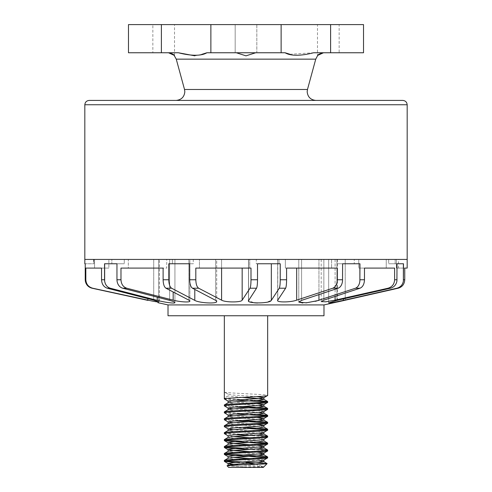 <?xml version="1.0" encoding="UTF-8"?>
<svg xmlns="http://www.w3.org/2000/svg" width="492" height="492" viewBox="0 0 492 492"><rect width="100%" height="100%" fill="white"/><g stroke="black" fill="none" stroke-linecap="round" stroke-linejoin="round"><path stroke-width="0.37" stroke-dasharray="2.46 1.84" d="M176.167 100.423L315.833 100.423L176.167 100.423M317.918 55.295L317.488 55.836L317.488 24.6L339.154 24.6L317.488 24.6M339.154 52.761L313.607 52.761L339.154 52.761L339.154 24.6M289.997 54.274L313.607 52.761L363.526 52.761L330.606 52.761L330.606 24.6L363.526 24.6L128.474 24.6M285.114 52.761L255.699 52.761L256.83 52.761L256.83 24.6L235.17 24.6L256.83 24.6L235.17 24.6L256.83 24.6L256.83 52.761L285.114 52.761L281.129 52.761L281.129 24.6M236.301 52.761L206.886 52.761L236.301 52.761L235.17 52.761L236.301 52.761L246 55.836L255.699 52.761M194.832 55.817L201.782 54.366M178.393 52.761L161.394 52.761L161.394 24.6M152.846 52.761L168.498 52.761L152.846 52.761L152.846 24.6L174.512 24.6L152.846 24.6M174.512 55.836L174.512 24.6M235.17 52.761L235.17 24.6L235.17 52.761L256.83 52.761L235.17 52.761M128.474 52.761L161.394 52.761M407.173 259.432L84.827 259.432L407.173 259.432M402.843 100.423L89.157 100.423M281.129 52.761L206.886 52.761M128.314 268.097L120.977 268.097L128.314 268.097L128.314 259.432L173.166 259.432L128.314 259.432L128.314 268.097L166.733 268.097L166.733 259.432L128.314 259.432L188.879 259.432L166.733 259.432L166.733 268.097L163.11 268.097L163.11 279.751C163.233 284.179 164.187 287.002 165.958 288.22L188.879 300.157L189.857 301.086L189.857 259.432L173.166 259.432L189.857 259.432L189.857 301.086C187.809 302.469 182.243 302.162 173.166 300.157L126.745 288.22C123.16 286.996 121.235 284.173 120.977 279.751L116.961 279.751L117.059 281.16C117.723 284.874 119.611 287.23 122.711 288.22L169.648 300.372C173.036 301.27 174.795 302.008 174.924 302.58C175.324 303.853 164.193 302.242 157.237 300.372L110.294 288.22C107.195 287.23 105.313 284.874 104.642 281.16L104.55 279.751L101.536 279.751C101.795 284.179 103.714 287.002 107.305 288.22L153.725 300.157L158.701 301.873C158.012 302.143 154.396 301.571 147.864 300.157L92.687 288.22C88.425 287.002 86.143 284.179 85.829 279.751L85.233 279.751L85.233 263.761L93.923 263.761L93.923 259.432L158.701 259.432L158.701 301.873L158.701 259.432L94.556 259.432L159.347 259.432L159.347 303.029M174.924 259.432L174.924 302.58L174.924 259.432L111.856 259.432L174.924 259.432M172.378 263.761L168.774 263.761L172.378 263.761L172.378 259.432L172.378 263.761L193.27 263.761L193.27 259.432L215.674 259.432L172.378 259.432L194.789 259.432L172.378 259.432L193.27 259.432L193.27 263.761L189.66 263.761L189.709 281.16C190.035 284.874 190.964 287.23 192.495 288.22L215.674 300.372L216.714 301.436L216.714 259.432L194.789 259.432L216.714 259.432L215.674 259.432L216.714 259.432L216.714 301.436C217.476 304.099 198.928 303.01 194.789 300.372L171.61 288.22C170.078 287.23 169.15 284.874 168.817 281.16L168.774 279.751L163.11 279.751M159.347 259.432L93.923 259.432L93.923 263.761L85.233 263.761M398.508 259.432L396.38 259.432L396.38 268.097L398.508 268.097L396.38 268.097L396.38 259.432L345.224 259.432C335.556 259.432 335.556 259.432 345.224 259.432C335.556 259.432 335.556 259.432 345.224 259.432L398.508 259.432L398.508 268.097M331.59 268.097L337.303 268.097L331.59 268.097L331.59 259.432L331.59 268.097L285.348 268.097L286.59 268.097L285.348 268.097L285.348 259.432L285.348 268.097L337.303 268.097L337.303 279.751C337.1 284.179 335.606 287.002 332.807 288.22L296.676 300.157C290.446 302.506 275.606 302.518 277.765 300.157L277.654 259.432L331.59 259.432L277.765 259.432L331.59 259.432L277.765 259.432L277.765 300.157L285.618 288.22C286.221 287.002 286.547 284.179 286.59 279.751L280.243 279.751L280.225 281.16C280.114 284.874 279.794 287.23 279.272 288.22L271.332 300.372L266.578 302.266L257.55 303.023M279.007 263.761L280.243 263.761L279.007 263.761L279.007 259.432L279.007 263.761L256.277 263.761L257.5 263.761L256.277 263.761L256.277 259.432L248.485 259.432L279.007 259.432L248.601 259.432L256.277 259.432L256.277 263.761L257.513 263.761L257.5 281.16L257.513 279.751L251 279.751L251 268.097L195.816 268.097L249.758 268.097L249.758 259.432L249.758 268.097L199.445 268.097L199.445 259.432L199.445 268.097L195.816 268.097L195.816 279.751C195.945 284.179 196.892 287.002 198.67 288.22L221.591 300.157L221.591 259.432L249.758 259.432L199.445 259.432L249.758 259.432L221.591 259.432L221.591 268.097M335.095 296.461L335.095 259.432L323.853 259.432L386.245 259.432L321.208 259.432L335.095 259.432L335.095 300.157L325.599 301.805L321.208 301.565L323.853 300.157L359.984 288.22C362.782 287.002 364.277 284.179 364.48 279.751L359.953 279.751L359.88 281.16C359.363 284.874 357.893 287.23 355.482 288.22L318.945 300.372L318.945 259.432L301.59 259.432L395.15 259.432L298.785 259.432L318.945 259.432L318.945 294.603M94.556 268.097L85.829 268.097L94.556 268.097L94.556 259.432L94.556 268.097L108.873 268.097L101.536 268.097L108.873 268.097L108.873 259.432L108.873 268.097L101.536 268.097L101.536 279.751M364.48 279.751L364.48 268.097L358.766 268.097L364.48 268.097L358.766 268.097L358.766 259.432L358.766 268.097L386.245 268.097L386.245 259.432L386.245 268.097L394.615 268.097L394.615 279.751C394.326 284.179 392.13 287.002 388.034 288.22L335.095 300.157M397.019 263.761L403.489 263.761L395.15 263.761L395.15 259.432L395.15 263.761L388.68 263.761L397.019 263.761L397.019 279.751L394.615 279.751M388.68 259.432L388.68 263.761L396.909 263.761L388.68 263.761L388.68 259.432M403.378 281.16L403.489 263.761L403.378 281.16C402.616 284.874 400.47 287.23 396.933 288.22L334.339 302.272M397.019 279.751L396.909 263.761L396.909 281.16C396.146 284.874 394 287.23 390.463 288.22L336.928 300.372L328.681 302.912L331.208 302.814M332.807 288.22L338.127 288.22C340.544 287.23 342.008 284.874 342.524 281.16L342.604 263.761L336.915 263.761L342.604 263.761L336.915 263.761L336.915 259.432L336.915 263.761L354.265 263.761L354.265 259.432L354.265 263.761L359.953 263.761L354.265 263.761M338.127 288.22L301.59 300.372L298.785 302.07L298.785 259.432L298.785 302.07M257.513 279.751L257.5 281.16C257.384 284.874 257.064 287.23 256.541 288.22L248.485 300.729L254.518 302.857M111.856 263.761L104.55 263.761L111.856 263.761L111.856 259.432L111.856 263.761L124.273 263.761L116.961 263.761L124.273 263.761L124.273 259.432L124.273 263.761L116.961 263.761L116.961 279.751M189.709 263.761L193.27 263.761L189.66 263.761L189.709 281.16L189.709 263.761M85.35 281.16L85.35 263.761L85.35 281.16C86.155 284.886 88.394 287.242 92.065 288.22L92.687 288.22M163.11 268.097L120.977 268.097L120.977 279.751M101.536 268.097L85.829 268.097L85.829 279.751M116.961 263.761L104.55 263.761L104.55 279.751M189.66 263.761L168.774 263.761L168.774 279.751M251 279.751C250.951 284.179 250.631 287.002 250.022 288.22L242.169 300.157C241.394 302.506 225.281 302.518 221.591 300.157M257.513 263.761L280.243 263.761L280.243 279.751M286.59 268.097L286.59 279.751M342.604 263.761L359.953 263.761L359.953 279.751M364.48 268.097L386.245 268.097M404.75 268.097L396.38 268.097L404.75 268.097L404.75 279.751C404.455 284.179 402.259 287.002 398.169 288.22L396.933 288.22M323.988 304.923L168.012 304.923M157.877 302.666L158.51 302.826M277.654 300.489L277.654 259.432L277.765 300.157M315.507 301.325L302.863 303.029M323.988 315.753L168.012 315.753M224.334 315.753L267.666 315.753L224.334 315.753M248.429 463.353L235.182 462.486M225.988 460.899L224.334 460.469M261.32 463.064L252.857 463.064M267.666 457.868L266.012 457.437M225.988 453.968L224.334 453.538M267.666 450.936L261.32 450.069L249.899 449.399M256.818 448.919L242.101 448.138M225.988 447.037L224.334 446.601M267.666 444.005L266.012 443.569M256.818 441.982L242.101 441.207M225.988 440.106L224.334 439.67M267.666 437.068L261.32 436.207L249.899 435.531M235.182 434.756L224.42 433.698M256.818 435.051L230.68 433.606L224.334 432.739M267.666 430.137L266.012 429.707M249.899 428.6L230.68 427.542L224.42 426.767M242.101 427.345L230.68 426.675L224.334 425.808M267.666 423.206L266.012 422.776M235.182 420.894L224.42 419.83M242.101 420.414L230.68 419.738L224.334 418.877M267.666 416.275L266.012 415.838M235.182 413.963L224.42 412.899M256.818 414.258L230.68 412.806L224.334 411.939M267.666 409.344L266.012 408.907M235.182 407.032L224.42 405.968M242.101 406.546L230.68 405.875L224.334 405.008M267.666 402.407L266.012 401.976M235.182 400.094L224.42 399.037M256.818 400.39L230.68 398.944L224.334 398.077L228.091 395.912L228.091 394.178L224.334 392.013C222.999 393.169 269.001 394.32 267.666 395.476M256.818 396.632L233.337 395.045L228.19 394.289L224.334 392.013M228.669 467.4L263.331 467.4M227.083 465.813L243.546 466.822L263.743 466.822L255.68 464.368M243.546 466.822L233.337 466.102L228.19 465.124M258.663 460.899L233.337 459.165L228.19 458.187M258.663 453.968L233.337 452.234L228.19 451.256M258.663 447.037L233.337 445.303L228.091 444.381M263.909 440.973L258.663 440.106L233.337 438.372L228.19 437.394M258.663 433.169L233.337 431.441L228.19 430.463M263.909 427.05L258.663 426.238L233.337 424.504L228.19 423.526M258.663 419.307L233.337 417.573L228.19 416.595M258.663 412.376L233.337 410.642L228.19 409.664M258.663 405.445L233.337 403.711L228.19 402.733M242.101 397.407L228.091 395.912M263.743 466.822L258.663 466.102L233.337 464.368M263.909 460.032L249.899 458.538M233.337 457.437L228.19 456.681M256.818 452.087L249.899 451.607M256.818 445.155L249.899 444.676M263.81 439.35L258.663 438.372L249.899 437.745M233.337 436.638L228.091 435.771M263.909 432.357L258.663 431.441L233.337 429.707M256.818 424.362L233.337 422.776M256.818 417.425L233.337 415.838M263.909 411.564L258.663 410.642L233.337 408.907M256.818 403.563L233.337 401.976L228.19 401.22M307.475 89.476L184.525 89.476M176.253 59.151L315.747 59.151M84.827 104.753L407.173 104.753M210.871 52.761L210.871 24.6M188.879 259.432L188.879 300.157L188.879 259.432M173.166 291.984L173.166 300.157M147.864 298.662L147.864 300.157M153.725 259.432L153.725 300.157L153.725 259.432M157.237 297.162L157.237 300.372M194.789 289.419L194.789 300.372M169.648 259.432L169.648 300.372L169.648 259.432M215.674 259.432L215.674 300.372L215.674 259.432M336.928 259.432L336.928 300.372L336.928 259.432M343.398 300.372L343.398 298.902M359.88 263.761L359.88 281.16M301.59 259.432L301.59 300.372L301.59 259.432M280.225 263.761L280.225 281.16M271.332 263.761L271.332 300.372M248.601 259.432L248.601 300.372L248.601 259.432M117.059 263.761L117.059 281.16L117.059 263.761M104.642 263.761L104.642 281.16M168.817 263.761L168.817 281.16M242.169 300.157L242.169 268.097M107.305 288.22L110.294 288.22M122.711 288.22L126.745 288.22M165.958 288.22L171.61 288.22M195.816 279.751L189.66 279.751M192.495 288.22L198.67 288.22M250.022 288.22L256.541 288.22M279.272 288.22L285.618 288.22M296.676 268.097L296.676 300.157M342.604 279.751L337.303 279.751M355.482 288.22L359.984 288.22M323.853 259.432L323.853 300.157L323.853 259.432M388.034 288.22L390.463 288.22M404.75 279.751L403.489 279.751M345.224 259.432L345.224 300.157L345.224 259.432M93.492 259.432L93.492 263.761M248.485 259.432L248.485 300.729L248.485 259.432M328.681 259.432L328.681 302.912L328.681 259.432M321.208 259.432L321.208 301.565L321.208 259.432M337.444 259.432L337.444 301.983"/><path stroke-width="0.74" d="M176.167 100.423C181.388 99.87 184.279 96.979 184.832 91.758L184.525 89.476L307.475 89.476L307.168 91.758C307.721 96.979 310.612 99.87 315.833 100.423M407.173 104.753C406.902 102.139 405.457 100.7 402.843 100.423L89.157 100.423C86.543 100.7 85.098 102.139 84.827 104.753L84.827 259.432L407.173 259.432L407.173 104.753L84.827 104.753M307.475 89.476L315.747 59.151L317.488 55.836C317.629 54.71 319.634 53.683 323.502 52.761L317.918 55.295M184.525 89.476L176.253 59.151L174.1 55.325M285.114 52.761L210.871 52.761L210.871 24.6L363.526 24.6L330.606 24.6L330.606 52.761L363.526 52.761L313.607 52.761C300.907 56.045 290.421 56.1 285.114 52.761L289.997 54.274M201.782 54.366L206.886 52.761C201.64 56.045 191.216 56.1 178.393 52.761L194.832 55.817M174.063 55.276L168.498 52.761C172.366 53.683 174.371 54.704 174.512 55.836M255.699 52.761L246 55.836L236.301 52.761M178.393 52.761L128.474 52.761L128.474 24.6L210.871 24.6M206.886 52.761L210.871 52.761M163.11 279.751L163.11 268.097L120.977 268.097L120.977 279.751C121.235 284.173 123.16 286.996 126.745 288.22L173.166 300.157C179.721 301.965 190.287 302.66 189.857 301.086L188.879 300.157L165.958 288.22C164.187 287.002 163.233 284.179 163.11 279.751L168.774 279.751L168.817 281.16C169.15 284.874 170.078 287.23 171.61 288.22L194.789 300.372C198.903 303.004 217.47 304.105 216.714 301.436L215.674 300.372L192.495 288.22C190.964 287.23 190.035 284.874 189.709 281.16L189.66 279.751L195.816 279.751C195.945 284.179 196.892 287.002 198.67 288.22L221.591 300.157C225.238 302.506 241.369 302.518 242.169 300.157L250.022 288.22C250.631 287.002 250.951 284.179 251 279.751L257.513 279.751L257.5 281.16C257.384 284.874 257.064 287.23 256.541 288.22L248.485 300.729M101.536 279.751L101.536 268.097L85.829 268.097L85.829 279.751C86.143 284.179 88.425 287.002 92.687 288.22L147.864 300.157C154.396 301.571 158.006 302.143 158.701 301.873L153.725 300.157L107.305 288.22C103.714 287.002 101.795 284.179 101.536 279.751L104.55 279.751L104.642 281.16C105.313 284.874 107.195 287.23 110.294 288.22L157.237 300.372C164.168 302.236 175.318 303.859 174.924 302.58C174.795 302.008 173.043 301.27 169.648 300.372L122.711 288.22C119.611 287.23 117.723 284.874 117.059 281.16L116.961 279.751L120.977 279.751M168.012 304.923L323.988 304.923L323.988 315.753L168.012 315.753L168.012 304.923L157.877 302.666M323.988 304.923L339.486 301.485M404.75 268.097L407.173 268.097L404.75 268.097L404.75 279.751C404.455 284.179 402.259 287.002 398.169 288.22L337.444 301.983M403.378 281.16L403.489 263.761L397.019 263.761L403.378 263.761L403.378 281.16C402.616 284.874 400.47 287.23 396.933 288.22L343.398 300.372L333.348 302.457L328.681 302.912L336.928 300.372L390.463 288.22L388.034 288.22L335.095 300.157L325.593 301.811L321.208 301.565L323.853 300.157L359.984 288.22L355.482 288.22L315.507 301.325M359.88 263.761L359.88 281.16L359.953 263.761L342.604 263.761L342.524 281.16C342.008 284.874 340.544 287.23 338.127 288.22L301.59 300.372L298.785 302.07L306.319 302.844L318.945 300.372L318.945 294.603M331.59 268.097L286.59 268.097L337.303 268.097L337.303 279.751C337.1 284.179 335.606 287.002 332.807 288.22L296.676 300.157C290.397 302.518 275.6 302.506 277.765 300.157L277.654 300.489M286.59 268.097L286.59 279.751C286.547 284.179 286.221 287.002 285.618 288.22L277.765 300.157M280.225 263.761L280.225 281.16C280.114 284.874 279.794 287.23 279.272 288.22L271.332 300.372C270.065 303.755 245.643 303.748 248.601 300.372M92.687 288.22L147.864 300.372L92.065 288.22C88.394 287.242 86.155 284.886 85.35 281.16L85.233 279.751L85.35 281.16M407.173 268.097L407.173 259.432L84.827 259.432L84.827 263.761L85.233 263.761L84.827 263.761M85.233 263.761L85.233 279.751L85.829 279.751M116.961 279.751L116.961 263.761L104.55 263.761L104.55 279.751M189.66 279.751L189.66 263.761L168.774 263.761L168.774 279.751M251 279.751L251 268.097L195.816 268.097L195.816 279.751M280.225 281.16L280.243 263.761L257.513 263.761L257.513 279.751M388.034 288.22C392.13 287.002 394.326 284.179 394.615 279.751L394.615 268.097L364.48 268.097L364.48 279.751C364.277 284.179 362.782 287.002 359.984 288.22M397.019 263.761L396.909 281.16C396.146 284.874 394 287.23 390.463 288.22M163.11 268.097L128.314 268.097M101.536 268.097L94.556 268.097M386.245 268.097L364.48 268.097M116.961 263.761L111.856 263.761M189.66 263.761L172.378 263.761M279.007 263.761L257.513 263.761M396.933 288.22L339.683 301.442M359.88 281.16C359.363 284.874 357.893 287.23 355.482 288.22M354.265 263.761L342.604 263.761M158.51 302.826L159.347 303.029M257.55 303.023L254.518 302.857M302.863 303.029L298.785 302.07M334.339 302.272L331.208 302.814M263.331 467.4L228.669 467.4L227.083 465.813C225.428 465.038 268.005 464.313 267.113 463.618L263.331 467.4M258.663 460.899L263.909 461.767L258.663 462.634L233.337 464.368L228.19 465.124L227.083 465.813M228.091 402.843L228.091 401.109L224.334 398.944C222.999 397.788 269.001 396.632 267.666 395.476L267.666 315.753M228.091 401.109L233.337 400.242L258.663 398.508L263.81 397.757L267.666 395.476M224.334 398.944L224.334 315.753M235.182 462.486L224.334 461.336C222.999 460.18 269.001 459.024 267.666 457.868L267.58 456.908L261.32 456.133L225.988 453.968M228.091 465.235L228.091 463.501L233.337 462.634L258.663 460.899L263.81 460.143L267.666 457.868M224.334 461.336L224.42 460.377L228.19 458.187L233.337 457.437L258.663 455.703L263.909 454.836L263.909 453.101L256.818 452.087M224.334 460.469C222.999 459.313 269.001 458.157 267.666 457M266.012 457.437L230.68 455.266L224.334 454.399C222.999 453.249 269.001 452.093 267.666 450.936L267.58 449.977L256.818 448.919M224.42 454.491L228.19 456.681L233.337 455.703L258.663 453.968L263.81 453.212L267.666 450.936M224.334 454.399L224.42 453.446L228.19 451.256L233.337 450.5L258.663 448.772L263.909 447.904L258.663 447.037M224.334 453.538C222.999 452.382 269.001 451.226 267.666 450.069M249.899 449.399L230.68 448.335L224.334 447.468C222.999 446.312 269.001 445.162 267.666 444.005L267.58 443.046L256.818 441.982M228.091 451.367L228.091 449.639L233.337 448.772L258.663 447.037L263.81 446.281L267.666 444.005M224.334 447.468L224.42 446.515L228.19 444.325L233.337 443.569L258.663 441.834L263.909 440.973L263.909 439.239M224.334 446.601C222.999 445.451 269.001 444.294 267.666 443.138M266.012 443.569L230.68 441.404L224.334 440.537C222.999 439.381 269.001 438.224 267.666 437.068L267.58 436.115L256.818 435.051M249.899 444.676L233.337 443.569L228.091 442.702L233.337 441.834L258.663 440.106L263.81 439.35L267.666 437.068M224.334 440.537L224.42 439.577L228.19 437.394L233.337 436.638L258.663 434.903L263.909 434.036L258.663 433.169M224.334 439.67C222.999 438.513 269.001 437.357 267.666 436.207M228.19 435.881L224.334 433.606C222.999 432.45 269.001 431.293 267.666 430.137L267.58 429.184L261.32 428.403L242.101 427.345M228.091 437.505L228.091 435.771L233.337 434.903L258.663 433.169L263.81 432.419L267.666 430.137M224.334 433.606L224.42 432.646L228.19 430.463L233.337 429.707L258.663 427.972L263.81 426.994L267.58 429.184M224.334 432.739C222.999 431.582 269.001 430.426 267.666 429.27M233.337 429.707L228.19 428.95L224.334 426.675C222.999 425.518 269.001 424.362 267.666 423.206L267.58 422.247L261.32 421.472L242.101 420.414M228.19 428.95L233.337 427.972L258.663 426.238L263.81 425.482L267.666 423.206M224.334 426.675L224.42 425.715L228.19 423.526L233.337 422.776L258.663 421.041L263.909 420.174L258.663 419.307M224.334 425.808C222.999 424.651 269.001 423.495 267.666 422.339M233.337 422.776L228.19 422.019L224.334 419.738C222.999 418.587 269.001 417.431 267.666 416.275L267.58 415.316L256.818 414.258M228.091 423.643L228.091 421.908L233.337 421.041L258.663 419.307L263.81 418.551L267.666 416.275M224.334 419.738L224.42 418.784L228.19 416.595L233.337 415.838L258.663 414.11L263.909 413.243L258.663 412.376M224.334 418.877C222.999 417.72 269.001 416.564 267.666 415.408M233.337 415.838L228.19 415.088L224.334 412.806C222.999 411.65 269.001 410.5 267.666 409.344L267.58 408.385L261.32 407.61L242.101 406.546M228.19 415.088L233.337 414.11L258.663 412.376L263.81 411.619L267.666 409.344M224.334 412.806L224.42 411.853L228.19 409.664L233.337 408.907L258.663 407.173L263.909 406.312L258.663 405.445M224.334 411.939C222.999 410.789 269.001 409.633 267.666 408.477M233.337 408.907L228.19 408.151L224.334 405.875C222.999 404.719 269.001 403.563 267.666 402.407L267.58 401.454L256.818 400.39M228.091 409.774L228.091 408.04L233.337 407.173L258.663 405.445L263.81 404.688L267.666 402.407M224.334 405.875L224.42 404.916L228.19 402.733L233.337 401.976L258.663 400.242L263.909 399.375L263.909 397.647L256.818 396.632M224.334 405.008C222.999 403.852 269.001 402.696 267.666 401.546M263.81 461.656L267.113 463.618L225.988 460.899M252.857 463.064L246 463.064M242.101 448.138L225.988 447.037M242.101 441.207L225.988 440.106M249.899 435.531L235.182 434.756M266.012 429.707L249.899 428.6M266.012 422.776L235.182 420.894M266.012 415.838L235.182 413.963M266.012 408.907L235.182 407.032M266.012 401.976L235.182 400.094M255.68 464.368L248.429 463.353M267.58 456.908L263.81 454.725L258.663 453.968M228.091 442.702L228.19 444.325M267.58 401.454L263.81 399.264L258.663 398.508L242.101 397.407M233.337 464.368L228.19 463.612L224.42 461.428M263.81 460.143L263.909 461.767M249.899 458.538L233.337 457.437M249.899 451.607L233.337 450.5L228.19 449.749L224.42 447.56M263.909 447.904L263.909 446.17L256.818 445.155M249.899 437.745L233.337 436.638M263.81 432.419L263.909 434.036M263.909 427.105L263.909 425.371L256.818 424.362M263.81 418.551L256.818 417.425M263.81 411.619L263.909 413.243M263.81 404.688L256.818 403.563M315.747 59.151L176.253 59.151M281.129 52.761L281.129 24.6M161.394 52.761L161.394 24.6M338.127 288.22L332.807 288.22M285.618 288.22L279.272 288.22M256.541 288.22L250.022 288.22M198.67 288.22L192.495 288.22M171.61 288.22L165.958 288.22M126.745 288.22L122.711 288.22M110.294 288.22L107.305 288.22M280.243 279.751L286.59 279.751M337.303 279.751L342.604 279.751M359.953 279.751L364.48 279.751M394.615 279.751L397.019 279.751M403.489 279.751L404.75 279.751M343.398 298.902L343.398 300.372M104.642 263.761L104.642 281.16M157.237 297.162L157.237 300.372M168.817 263.761L168.817 281.16M194.789 289.419L194.789 300.372M271.332 263.761L271.332 300.372M242.169 268.097L242.169 300.157M221.591 268.097L221.591 300.157M173.166 291.984L173.166 300.157M147.864 298.662L147.864 300.157M335.095 296.461L335.095 300.157M296.676 268.097L296.676 300.157M363.526 52.761L363.526 24.6M267.58 449.977L263.81 447.794M267.58 443.046L263.81 440.857M267.58 436.115L263.81 433.926M267.58 422.247L263.81 420.063M267.58 415.316L263.81 413.132M267.58 408.385L263.81 406.195M228.091 458.304L228.091 456.57M228.091 430.574L228.091 428.839M263.909 420.174L263.909 418.44M228.091 416.706L228.091 414.977M263.909 406.312L263.909 404.578M228.19 442.812L224.42 440.629"/></g></svg>
